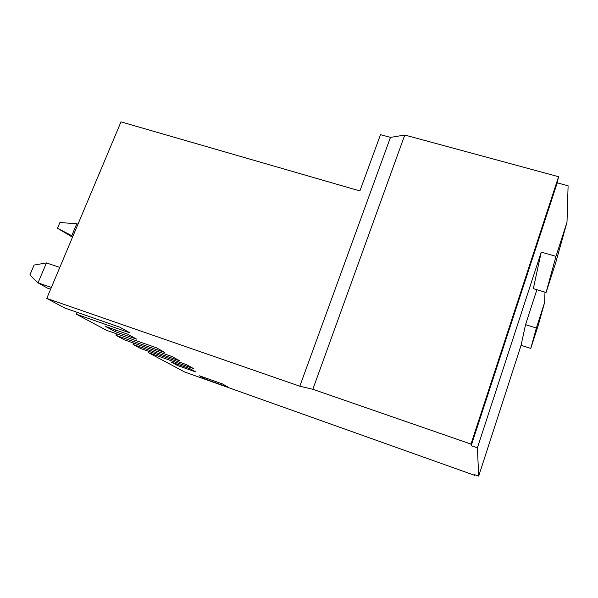 <?xml version="1.0" encoding="UTF-8"?>
<svg xmlns="http://www.w3.org/2000/svg" width="598" height="598" viewBox="0 0 598 598"><rect width="100%" height="100%" fill="white"/><g stroke="black" fill="none" stroke-linecap="round" stroke-linejoin="round"><path stroke-width="0.9" d="M228.421 387.302L205.989 379.356L199.5 375.806L222.426 383.916L228.421 387.302M206.534 378.295L205.989 379.356M189.895 368.667L171.372 362.134L177.733 365.587L195.912 372.008L189.895 368.667M178.152 364.526L177.733 365.587M470.992 444.09L312.836 389.283L404.779 135.036L558.577 176.702L470.992 444.09L471.179 445.667L477.413 447.827L478.677 476.128L474.58 474.677L474.655 475.335L184.722 372.023L148.543 352.723L149.044 351.467M474.655 475.335L474.842 474.767M72.5 237.197L57.49 228.249L59.92 222.523L76.783 223.764L71.67 235.911L72.724 236.666M544.987 292.153L544.636 302.379L536.369 328.025L530.792 348.402L538.252 325.245L544.636 302.379M536.369 328.025L525.545 324.654L536.884 289.709M471.179 445.667L557.231 182.846L568.1 185.806L567.009 222.202L555.744 262.567L546.094 292.482L555.976 256.378L567.009 222.202M57.49 228.249L72.881 236.307M546.094 292.482L533.334 288.64L541.242 252.087L555.976 256.378M312.836 389.283L299.807 386.211L46.764 298.424L120.99 121.872L359.891 190.934L380.507 134.685L390.464 137.398L404.779 135.036M557.231 182.846L558.577 176.702M76.783 223.764L77.987 224.153M525.545 324.654L521.067 345.323L530.792 348.402M51.376 287.444L38.01 282.854L47.534 288.169L50.628 289.23M77.217 312.35L76.432 314.249L106.489 330.29L156.512 347.804L164.884 352.506L116.019 335.373L124.391 339.836L172.231 356.632L179.826 360.9L133.04 344.455L133.593 343.073M76.432 314.249L130.065 332.944L119.712 327.136L64.689 307.992L46.764 298.424M115.018 331.569L105.704 326.515L127.763 334.222L136.583 339.111L115.018 331.569L115.653 329.991M148.543 352.723L193.416 368.532L186.501 364.653L140.657 348.514L133.04 344.455M34.101 265.049L46.45 262.926L38.01 282.854L29.9 274.916L34.101 265.049M46.45 262.926L59.793 267.418M116.632 333.841L116.019 335.373M299.807 386.211L390.464 137.398M541.242 252.087L477.413 447.827M521.067 345.323L478.677 476.128"/></g></svg>
